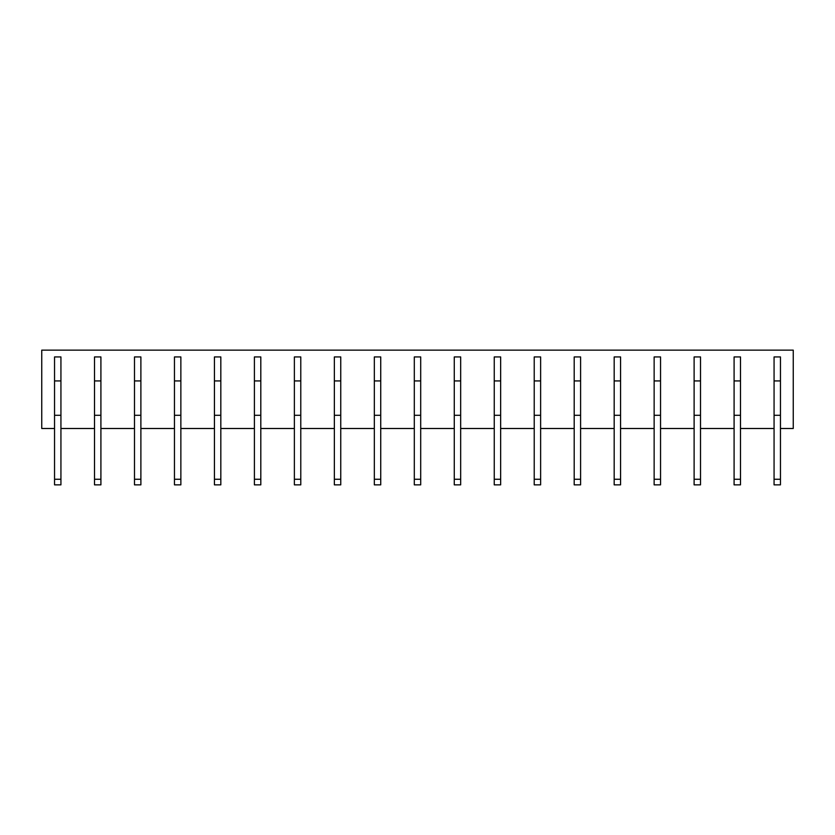 <?xml version="1.0" encoding="UTF-8"?>
<svg xmlns="http://www.w3.org/2000/svg" width="835" height="835" viewBox="0 0 835 835"><rect width="100%" height="100%" fill="white"/><g stroke="black" fill="none" stroke-linecap="round" stroke-linejoin="round"><path stroke-width="1.25" d="M54.546 428.491L41.75 428.491L41.75 350.147L793.25 350.147L793.25 428.491L780.454 428.491M60.934 428.491L94.512 428.491M100.91 428.491L134.487 428.491M140.885 428.491L174.463 428.491M180.861 428.491L214.438 428.491M220.826 428.491L254.404 428.491M260.802 428.491L294.379 428.491M300.777 428.491L334.355 428.491M340.753 428.491L374.33 428.491M380.729 428.491L414.306 428.491M420.694 428.491L454.271 428.491M460.669 428.491L494.247 428.491M500.645 428.491L534.223 428.491M540.621 428.491L574.198 428.491M580.596 428.491L614.174 428.491M620.562 428.491L654.139 428.491M660.537 428.491L694.115 428.491M700.513 428.491L734.09 428.491M740.488 428.491L774.066 428.491M54.546 484.853L60.934 484.853L60.934 479.259L54.546 479.259L54.546 484.853M54.546 380.927L60.934 380.927L60.934 356.942L54.546 356.942L54.546 415.298L60.934 415.298L60.934 479.259M54.546 415.298L54.546 479.259M60.934 380.927L60.934 415.298M94.512 484.853L100.91 484.853L100.91 479.259L94.512 479.259L94.512 484.853M94.512 380.927L100.91 380.927L100.91 356.942L94.512 356.942L94.512 415.298L100.91 415.298L100.91 479.259M94.512 415.298L94.512 479.259M100.91 380.927L100.91 415.298M134.487 484.853L140.885 484.853L140.885 479.259L134.487 479.259L134.487 484.853M134.487 380.927L140.885 380.927L140.885 356.942L134.487 356.942L134.487 415.298L140.885 415.298L140.885 479.259M134.487 415.298L134.487 479.259M140.885 380.927L140.885 415.298M174.463 484.853L180.861 484.853L180.861 479.259L174.463 479.259L174.463 484.853M174.463 380.927L180.861 380.927L180.861 356.942L174.463 356.942L174.463 415.298L180.861 415.298L180.861 479.259M174.463 415.298L174.463 479.259M180.861 380.927L180.861 415.298M214.438 484.853L220.826 484.853L220.826 479.259L214.438 479.259L214.438 484.853M214.438 380.927L220.826 380.927L220.826 356.942L214.438 356.942L214.438 415.298L220.826 415.298L220.826 479.259M214.438 415.298L214.438 479.259M220.826 380.927L220.826 415.298M254.404 484.853L260.802 484.853L260.802 479.259L254.404 479.259L254.404 484.853M254.404 380.927L260.802 380.927L260.802 356.942L254.404 356.942L254.404 415.298L260.802 415.298L260.802 479.259M254.404 415.298L254.404 479.259M260.802 380.927L260.802 415.298M294.379 484.853L300.777 484.853L300.777 479.259L294.379 479.259L294.379 484.853M294.379 380.927L300.777 380.927L300.777 356.942L294.379 356.942L294.379 415.298L300.777 415.298L300.777 479.259M294.379 415.298L294.379 479.259M300.777 380.927L300.777 415.298M334.355 484.853L340.753 484.853L340.753 479.259L334.355 479.259L334.355 484.853M334.355 380.927L340.753 380.927L340.753 356.942L334.355 356.942L334.355 415.298L340.753 415.298L340.753 479.259M334.355 415.298L334.355 479.259M340.753 380.927L340.753 415.298M374.33 484.853L380.729 484.853L380.729 479.259L374.33 479.259L374.33 484.853M374.33 380.927L380.729 380.927L380.729 356.942L374.33 356.942L374.33 415.298L380.729 415.298L380.729 479.259M374.33 415.298L374.33 479.259M380.729 380.927L380.729 415.298M414.306 484.853L420.694 484.853L420.694 479.259L414.306 479.259L414.306 484.853M414.306 380.927L420.694 380.927L420.694 356.942L414.306 356.942L414.306 415.298L420.694 415.298L420.694 479.259M414.306 415.298L414.306 479.259M420.694 380.927L420.694 415.298M454.271 484.853L460.669 484.853L460.669 479.259L454.271 479.259L454.271 484.853M454.271 380.927L460.669 380.927L460.669 356.942L454.271 356.942L454.271 415.298L460.669 415.298L460.669 479.259M454.271 415.298L454.271 479.259M460.669 380.927L460.669 415.298M494.247 484.853L500.645 484.853L500.645 479.259L494.247 479.259L494.247 484.853M494.247 380.927L500.645 380.927L500.645 356.942L494.247 356.942L494.247 415.298L500.645 415.298L500.645 479.259M494.247 415.298L494.247 479.259M500.645 380.927L500.645 415.298M534.223 484.853L540.621 484.853L540.621 479.259L534.223 479.259L534.223 484.853M534.223 380.927L540.621 380.927L540.621 356.942L534.223 356.942L534.223 415.298L540.621 415.298L540.621 479.259M534.223 415.298L534.223 479.259M540.621 380.927L540.621 415.298M574.198 484.853L580.596 484.853L580.596 479.259L574.198 479.259L574.198 484.853M574.198 380.927L580.596 380.927L580.596 356.942L574.198 356.942L574.198 415.298L580.596 415.298L580.596 479.259M574.198 415.298L574.198 479.259M580.596 380.927L580.596 415.298M614.174 484.853L620.562 484.853L620.562 479.259L614.174 479.259L614.174 484.853M614.174 380.927L620.562 380.927L620.562 356.942L614.174 356.942L614.174 415.298L620.562 415.298L620.562 479.259M614.174 415.298L614.174 479.259M620.562 380.927L620.562 415.298M654.139 484.853L660.537 484.853L660.537 479.259L654.139 479.259L654.139 484.853M654.139 380.927L660.537 380.927L660.537 356.942L654.139 356.942L654.139 415.298L660.537 415.298L660.537 479.259M654.139 415.298L654.139 479.259M660.537 380.927L660.537 415.298M694.115 484.853L700.513 484.853L700.513 479.259L694.115 479.259L694.115 484.853M694.115 380.927L700.513 380.927L700.513 356.942L694.115 356.942L694.115 415.298L700.513 415.298L700.513 479.259M694.115 415.298L694.115 479.259M700.513 380.927L700.513 415.298M734.09 484.853L740.488 484.853L740.488 479.259L734.09 479.259L734.09 484.853M734.09 380.927L740.488 380.927L740.488 356.942L734.09 356.942L734.09 415.298L740.488 415.298L740.488 479.259M734.09 415.298L734.09 479.259M740.488 380.927L740.488 415.298M774.066 484.853L780.454 484.853L780.454 479.259L774.066 479.259L774.066 484.853M774.066 380.927L780.454 380.927L780.454 356.942L774.066 356.942L774.066 415.298L780.454 415.298L780.454 479.259M774.066 415.298L774.066 479.259M780.454 380.927L780.454 415.298"/></g></svg>
